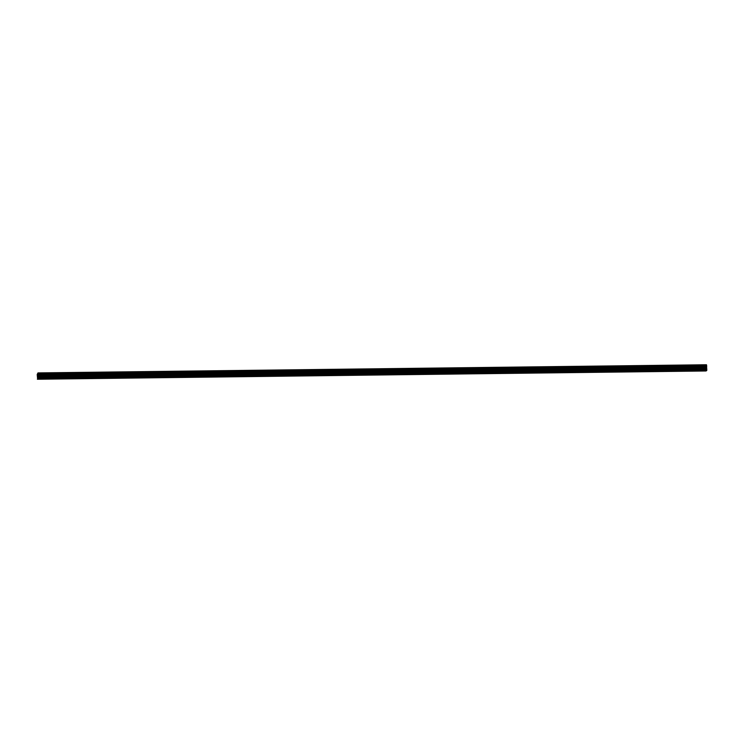 <?xml version="1.0" encoding="UTF-8"?>
<svg xmlns="http://www.w3.org/2000/svg" width="744" height="744" viewBox="0 0 744 744"><rect width="100%" height="100%" fill="white"/><g stroke="black" fill="none" stroke-linecap="round" stroke-linejoin="round"><path stroke-width="1.12" d="M700.662 370.94L701.508 370.838L700.662 370.94M682.89 371.154L683.736 371.061L682.89 371.154M665.127 371.368L665.964 371.275L665.127 371.368M647.354 371.591L648.201 371.488L647.354 371.591M629.591 371.805L630.428 371.712L629.591 371.805M611.819 372.019L612.665 371.926L611.819 372.019M594.056 372.242L594.893 372.139L594.056 372.242M576.284 372.456L577.13 372.363L576.284 372.456M558.521 372.67L559.358 372.577L558.521 372.67M540.749 372.884L541.595 372.791L540.749 372.884M522.986 373.107L523.822 373.004L522.986 373.107M505.213 373.321L506.06 373.228L505.213 373.321M487.45 373.534L488.287 373.442L487.45 373.534M469.678 373.758L470.524 373.655L469.678 373.758M451.915 373.972L452.752 373.879L451.915 373.972M434.143 374.186L434.989 374.093L434.143 374.186M416.38 374.409L417.217 374.306L416.38 374.409M398.607 374.623L399.454 374.53L398.607 374.623M380.844 374.837L381.681 374.743L380.844 374.837M363.072 375.05L363.918 374.957L363.072 375.05M345.309 375.274L346.146 375.171L345.309 375.274M327.537 375.488L328.383 375.394L327.537 375.488M309.774 375.701L310.611 375.608L309.774 375.701M292.001 375.925L292.848 375.822L292.001 375.925M274.238 376.139L275.075 376.046L274.238 376.139M256.466 376.352L257.312 376.259L256.466 376.352M238.703 376.576L239.54 376.473L238.703 376.576M220.931 376.789L221.777 376.697L220.931 376.789M203.168 377.003L204.005 376.91L203.168 377.003M185.395 377.217L186.242 377.124L185.395 377.217M167.633 377.441L168.47 377.338L167.633 377.441M149.86 377.654L150.707 377.561L149.86 377.654M132.097 377.868L132.934 377.775L132.097 377.868M114.325 378.092L115.171 377.989L114.325 378.092M96.562 378.305L97.399 378.212L96.562 378.305M78.79 378.519L79.636 378.426L78.79 378.519M61.027 378.743L61.864 378.64L61.027 378.743M43.254 378.956L44.101 378.863L43.254 378.956M37.619 379.077L37.2 374.492L37.972 372.921L38.288 378.287L37.619 379.077L706.521 370.614M37.386 379.235L706.065 370.921M38.084 378.77L706.595 370.614L706.8 370.14L706.484 364.765L37.972 372.921M37.684 375.497L37.619 376.083M37.665 376.055L37.628 376.613M37.721 376.557L37.581 375.562L37.619 376.697M37.814 375.413L37.832 376.557M706.521 370.67L38.009 378.817M706.056 370.977L37.544 379.124M706.512 364.969L38 373.125M706.577 367.248L38.065 375.404M706.567 367.331L38.056 375.488M706.8 370.14L38.288 378.287M706.754 370.503L38.242 378.659M706.502 364.858L37.991 373.014M706.614 365.453L38.102 373.609M706.623 365.481L38.111 373.637M706.67 365.704L38.158 373.86M706.679 365.797L38.167 373.944M706.688 366.243L38.176 374.399M706.688 366.346L38.176 374.502M706.661 366.615L38.149 374.762M706.642 366.662L38.139 374.809M706.567 367.387L38.056 375.534M706.558 367.517L38.046 375.664M706.586 368.233L38.074 376.39M706.595 368.364L38.084 376.511M706.763 369.21L38.251 377.366M706.781 369.331L38.27 377.487"/></g></svg>
